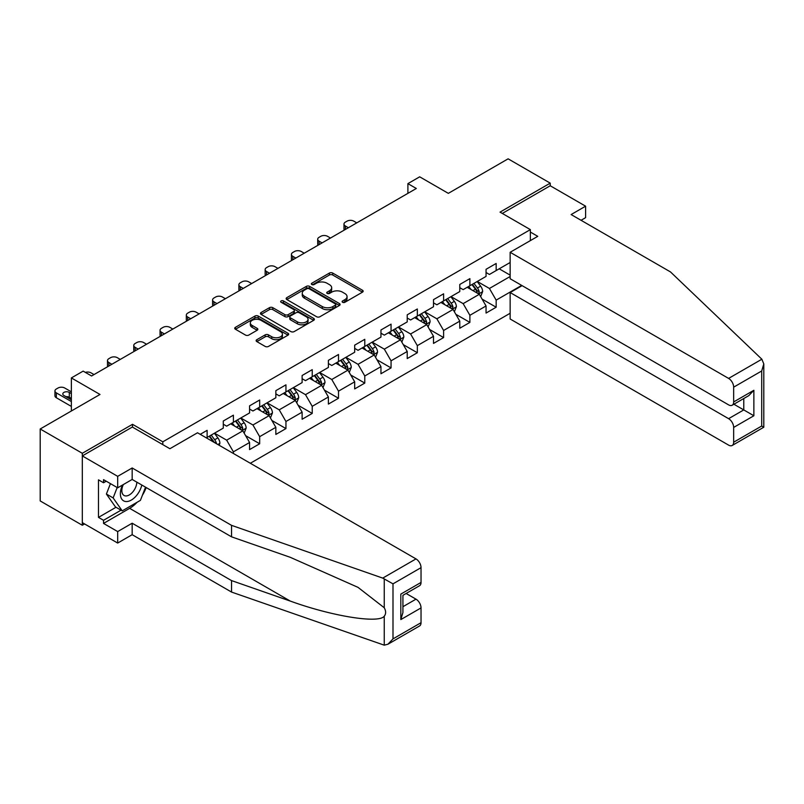 <?xml version="1.0" encoding="UTF-8"?>
<svg xmlns="http://www.w3.org/2000/svg" width="804" height="804" viewBox="0 0 804 804"><rect width="100%" height="100%" fill="white"/><g stroke="black" fill="none" stroke-linecap="round" stroke-linejoin="round"><path stroke-width="1.21" d="M342.594 302.294A1.638 0.945 0 0 0 344.906 302.294L362.473 292.153A2.342 1.347 0 0 0 363.157 291.199A2.342 1.347 0 0 0 362.473 290.244L332.715 273.069A2.342 1.347 0 0 0 329.409 273.069L311.841 283.209A1.638 0.945 0 0 0 311.359 283.872A1.638 0.945 0 0 0 311.841 284.546A1.638 0.945 0 0 0 314.153 284.546L316.434 283.229A7.477 4.321 0 0 1 327.017 283.229L329.489 284.666A7.477 4.321 0 0 1 331.68 287.721A7.477 4.321 0 0 1 329.489 290.767L327.218 292.083A1.638 0.945 0 0 0 326.736 292.756A1.638 0.945 0 0 0 327.218 293.42A1.638 0.945 0 0 0 329.529 293.42L331.811 292.103A7.477 4.321 0 0 1 342.383 292.103L344.866 293.54A7.477 4.321 0 0 1 347.057 296.596A7.477 4.321 0 0 1 344.866 299.651L342.594 300.957A1.638 0.945 0 0 0 342.112 301.631A1.638 0.945 0 0 0 342.594 302.294L342.594 300.957M256.828 339.69A2.342 1.347 0 0 0 256.144 340.645A2.342 1.347 0 0 0 256.828 341.599L265.179 346.423A2.342 1.347 0 0 0 268.486 346.423L287.993 335.157A2.342 1.347 0 0 0 288.676 334.203A2.342 1.347 0 0 0 287.993 333.248L258.235 316.062A2.342 1.347 0 0 0 254.928 316.062L235.421 327.328A2.342 1.347 0 0 0 234.728 328.283A2.342 1.347 0 0 0 235.421 329.238L245.501 335.067A2.342 1.347 0 0 0 248.808 335.067L257.159 330.243A2.342 1.347 0 0 0 257.843 329.288A2.342 1.347 0 0 0 257.159 328.333L252.154 325.449A6.251 3.608 0 0 1 250.325 322.896A6.251 3.608 0 0 1 254.185 319.56A6.251 3.608 0 0 1 260.998 320.334L280.596 331.65A6.251 3.608 0 0 1 282.425 334.203A6.251 3.608 0 0 1 278.566 337.539A6.251 3.608 0 0 1 271.752 336.755L268.486 334.876A2.342 1.347 0 0 0 265.179 334.876L256.828 339.69L256.828 341.599M581.061 220.286L585.603 217.663L585.603 206.186L550.227 185.764L550.227 183.141L508.118 158.83L448.33 193.352L419.688 176.82L407.899 183.624L416.321 188.488L91.576 375.981L83.154 371.116L71.365 377.93L71.365 410.995M132.509 427.135L132.509 424.311L82.309 453.295L40.2 428.984L99.997 394.462L71.365 377.93M132.509 424.311L162.82 441.818L530.359 229.622L530.359 240.617M550.227 183.141L500.038 212.125L530.359 229.622M316.595 316.736A2.342 1.347 0 0 0 319.902 316.736L339.409 305.47A2.342 1.347 0 0 0 340.092 304.515A2.342 1.347 0 0 0 339.409 303.56L309.651 286.385A2.342 1.347 0 0 0 306.344 286.385L286.837 297.641A2.342 1.347 0 0 0 286.154 298.596A2.342 1.347 0 0 0 286.837 299.55L316.595 316.736M281.782 302.656A1.638 0.945 0 0 1 283.45 302.887L283.45 300.937L313.701 318.404A2.342 1.347 0 0 1 314.384 319.359A2.342 1.347 0 0 1 313.701 320.314L294.194 331.58A2.342 1.347 0 0 1 290.887 331.58L261.129 314.394L269.481 309.61L269.481 307.671L261.129 312.485A2.342 1.347 0 0 0 260.446 313.439A2.342 1.347 0 0 0 261.129 314.394L261.129 312.485M269.481 309.61A2.342 1.347 0 0 1 272.787 309.61L272.787 307.671A2.342 1.347 0 0 0 269.481 307.671M272.787 307.671L284.847 314.635A2.342 1.347 0 0 0 288.154 314.635L293.701 311.439A2.342 1.347 0 0 0 294.385 310.485A2.342 1.347 0 0 0 293.701 309.53L281.129 302.274A1.638 0.945 0 0 1 280.656 301.601A1.638 0.945 0 0 1 281.661 300.736A1.638 0.945 0 0 1 283.45 300.937M82.309 453.295L82.309 525.253L40.2 500.942L40.2 428.984M162.82 444.642L162.82 441.818M250.325 463.265L510.148 313.258M510.148 262.496L496.158 270.566L496.158 263.471L486.058 269.3L486.058 276.405L469.888 285.742L469.888 278.636L459.777 284.475L459.777 291.571L443.607 300.907L443.607 293.812L433.507 299.641L433.507 306.746L417.336 316.083L417.336 308.977L407.226 314.816L407.226 321.912L391.056 331.248L391.056 324.153L380.955 329.982L380.955 337.087L364.785 346.423L364.785 339.318L354.675 345.157L354.675 352.252L338.504 361.589L338.504 354.494L328.394 360.323L328.394 367.428L312.223 376.764L312.223 369.659L302.123 375.498L302.123 382.593L285.953 391.93L285.953 384.835L275.842 390.664L275.842 397.769L259.672 407.105L259.672 400L249.572 405.839L249.572 412.934L233.401 422.271L233.401 415.176L223.291 421.005L223.291 428.11L207.12 437.446L207.12 430.341L200.216 434.331M521.685 285.4L496.158 300.133L496.158 307.228L486.058 313.068L486.058 305.962L469.888 315.299L469.888 322.404L459.777 328.233L459.777 321.138L443.607 330.474L443.607 337.569L433.507 343.408L433.507 336.303L417.336 345.64L417.336 352.745L407.226 358.574L407.226 351.479L391.056 360.815L391.056 367.91L380.955 373.749L380.955 366.644L364.785 375.981L364.785 383.086L354.675 388.915L354.675 381.82L338.504 391.156L338.504 398.251L328.394 404.09L328.394 396.985L312.223 406.321L312.223 413.427L302.123 419.256L302.123 412.161L285.953 421.497L285.953 428.592L275.842 434.431L275.842 427.326L259.672 436.662L259.672 443.768L249.572 449.597L249.572 442.501L233.401 451.838L233.401 453.486M207.12 437.446L206.367 437.878M230.708 423.829L242.828 430.833L226.658 440.17L214.537 433.165M223.291 424.221L226.658 426.16L233.401 422.271M226.658 440.17L233.401 451.838M242.828 430.833L249.572 442.501M256.978 408.663L269.109 415.658L252.938 424.994L240.808 417.99M249.572 409.045L252.938 410.995L259.672 407.105M252.938 424.994L259.672 436.662M269.109 415.658L275.842 427.326M283.259 393.488L295.38 400.492L279.219 409.829L267.089 402.824M275.842 393.88L279.219 395.819L285.953 391.93M279.219 409.829L285.953 421.497M295.38 400.492L302.123 412.161M309.53 378.312L321.66 385.317L305.49 394.653L293.359 387.649M302.123 378.704L305.49 380.654L312.223 376.764M305.49 394.653L312.223 406.321M321.66 385.317L328.394 396.985M335.811 363.147L347.941 370.152L331.771 379.488L319.64 372.483M328.394 363.539L331.771 365.478L338.504 361.589M331.771 379.488L338.504 391.156M347.941 370.152L354.675 381.82M362.081 347.971L374.212 354.976L358.041 364.312L345.911 357.308M354.675 348.363L358.041 350.313L364.785 346.423M358.041 364.312L364.785 375.981M374.212 354.976L380.955 366.644M388.362 332.806L400.492 339.811L384.322 349.147L372.192 342.142M380.955 333.198L384.322 335.137L391.056 331.248M384.322 349.147L391.056 360.815M400.492 339.811L407.226 351.479M414.643 317.63L426.763 324.635L410.593 333.972L398.472 326.967M407.226 318.022L410.593 319.972L417.336 316.083M410.593 333.972L417.336 345.64M426.763 324.635L433.507 336.303M440.914 302.465L453.044 309.47L436.873 318.806L424.743 311.801M433.507 302.857L436.873 304.796L443.607 300.907M436.873 318.806L443.607 330.474M453.044 309.47L459.777 321.138M467.194 287.289L479.315 294.294L463.154 303.631L451.024 296.626M459.777 287.681L463.154 289.631L469.888 285.742M463.154 303.631L469.888 315.299M479.315 294.294L486.058 305.962M510.148 276.496L489.425 288.465L477.295 281.46M499.194 268.817L510.148 275.139M486.058 272.516L489.425 274.455L496.158 270.566M489.425 288.465L496.158 300.133M82.309 525.253L84.581 523.947M407.899 183.624L407.899 193.352M482.098 299.108L496.158 307.228M455.818 314.284L469.888 322.404M429.547 329.449L443.607 337.569M403.266 344.625L417.336 352.745M376.996 359.79L391.056 367.91M350.715 374.965L364.785 383.086M324.444 390.131L338.504 398.251M298.163 405.306L312.223 413.427M271.883 420.472L285.953 428.592M245.612 435.647L259.672 443.768M343.248 302.525L344.866 301.59A7.477 4.321 0 0 0 347.057 298.535L347.057 296.596M331.68 287.721L331.68 289.661A7.477 4.321 0 0 1 329.489 292.716L327.871 293.651M362.473 290.244L362.473 292.153L332.715 275.008A2.342 1.347 0 0 0 329.409 275.008L312.495 284.777M339.409 303.56L339.409 305.47L309.651 288.324A2.342 1.347 0 0 0 306.344 288.324L286.867 299.57M335.278 305.188A1.638 0.945 0 0 0 335.76 304.515A1.638 0.945 0 0 0 335.278 303.852L309.158 288.767A1.638 0.945 0 0 0 306.837 288.767L304.445 290.154A7.477 4.321 0 0 0 302.254 293.209A7.477 4.321 0 0 0 304.445 296.264L322.303 306.565A7.477 4.321 0 0 0 332.886 306.565L335.278 305.188L335.278 307.128A1.638 0.945 0 0 0 335.76 306.465L335.76 304.515M302.254 293.209L302.254 295.148A7.477 4.321 0 0 0 304.445 298.204L304.445 296.264M335.278 307.128L332.886 308.515A7.477 4.321 0 0 1 322.303 308.515L304.445 298.204M272.787 309.61L284.847 316.585A2.342 1.347 0 0 0 288.154 316.585L293.701 313.379A2.342 1.347 0 0 0 294.385 312.424L294.385 310.485M283.45 302.887L313.671 320.334M297.379 321.861A6.251 3.608 0 0 0 304.193 322.645A6.251 3.608 0 0 0 308.053 319.309A6.251 3.608 0 0 0 306.223 316.756L299.319 312.776A2.342 1.347 0 0 0 296.013 312.776L290.475 315.972A2.342 1.347 0 0 0 289.792 316.927A2.342 1.347 0 0 0 290.475 317.881L297.379 321.861L297.379 323.811A6.251 3.608 0 0 0 304.193 324.595A6.251 3.608 0 0 0 308.053 321.258L308.053 319.309M289.792 316.927L289.792 318.866A2.342 1.347 0 0 0 290.475 319.821L290.475 317.881M297.379 323.811L290.475 319.821M282.425 334.203L282.425 336.152A6.251 3.608 0 0 1 278.566 339.489A6.251 3.608 0 0 1 271.752 338.705L268.486 336.816A2.342 1.347 0 0 0 265.179 336.816L256.858 341.62M250.325 322.896L250.325 324.836A6.251 3.608 0 0 0 252.154 327.389L252.154 325.449M257.129 330.263L252.154 327.389M287.993 333.248L287.993 335.157L258.235 318.012A2.342 1.347 0 0 0 254.928 318.012L235.451 329.258M480.651 296.596L482.651 291.55A6.311 3.648 -120 0 0 480.641 286.174L477.164 281.541M348.353 227.733L345.378 226.004A4.764 2.754 0 0 1 343.981 224.065A4.764 2.754 0 0 1 345.378 222.115L347.057 221.15A4.764 2.754 0 0 1 353.8 221.15L356.775 222.869M471.104 289.551L468.742 286.395M344.383 230.024A4.764 2.754 180 0 1 343.981 228.929L343.981 224.065M478.34 293.731L479.244 291.822A6.311 3.648 -120 0 0 477.435 288.023L473.958 283.38M472.38 284.294L476.239 289.45A3.216 1.859 60 0 1 476.822 290.425L479.244 291.822M471.938 284.556L475.415 289.189A6.311 3.648 60 0 1 477.224 292.988M122.499 485.033A15.487 8.934 120 0 0 125.846 501.535A15.487 8.934 120 0 0 141.805 485.023M123.334 484.551A10.603 6.12 120 0 0 124.027 495.455A10.603 6.12 120 0 0 125.585 495.937A10.603 6.12 120 0 0 136.821 482.139M145.534 487.174L140.419 500.359L122.228 510.862L115.495 506.972L106.399 494.038L110.439 483.636M122.228 510.862L113.143 497.927L117.173 487.525M106.399 494.038L113.143 497.927M761.86 359.217L763.8 363.931L761.71 370.976L733.66 387.166A7.146 4.131 -120 0 0 728.605 378.413L761.86 359.217L670.496 271.933L571.121 214.557L585.603 206.186M522.108 285.641L510.148 292.545L510.148 318.997L728.605 445.125A7.146 4.131 -120 0 0 732.183 445.476A7.146 4.131 -120 0 0 733.66 442.21L733.66 427.426A7.146 4.131 -120 0 0 728.605 418.673L743.77 409.919L753.871 415.758L733.66 427.426M510.148 292.545L728.605 418.673M530.359 232.054L537.765 236.336L510.148 252.285L510.148 278.737L728.605 404.864A7.146 4.131 -120 0 0 732.183 405.216A7.146 4.131 -120 0 0 733.66 401.95L733.66 387.166M510.148 252.285L728.605 378.413M550.227 185.764L502.309 213.432M733.901 404.231L743.77 409.919L743.77 398.533M733.66 401.95L753.871 390.282L748.825 395.608L732.183 405.216M733.66 442.21L761.71 426.019L762.775 426.633M137.072 502.299A26.803 15.477 -60 0 1 129.645 508.339L103.535 523.414L117.685 531.575L132.168 523.213L231.542 580.588L231.542 592.066L384.242 645.17L387.94 644.225L392.995 638.889L421.035 622.698A7.146 4.131 60 0 1 419.557 625.974L387.94 644.225M231.542 580.588L290.284 601.08C332.012 616.246 378.764 623.773 384.242 616.216C386.081 613.914 386.081 611.09 384.242 607.744L358.001 587.352L290.284 557.323L231.542 536.831L132.168 479.455L117.685 487.817L103.535 479.646L103.535 482.762L98.48 479.847L98.48 517.384L103.535 520.299L121.052 510.178M117.685 531.575L117.685 543.052L82.309 522.63L82.309 455.918L132.338 427.035L169.895 448.722L197.523 432.773L415.99 558.901A7.146 4.131 60 0 1 421.035 567.654L421.035 582.438A7.146 4.131 60 0 1 419.557 585.714L402.925 595.322L402.925 612.547L400.824 619.582L400.824 594.106C403.558 595.684 403.558 595.684 400.824 594.106L421.035 582.438M132.168 523.213L132.168 534.69L117.685 543.052M231.542 592.066L132.168 534.69M421.035 567.654L392.995 583.845L382.734 578.106L231.542 525.354L132.168 467.978L117.685 476.34L117.685 487.817M117.685 476.34L82.309 455.918M103.535 523.414L103.535 520.299M132.168 467.978L132.168 479.455M231.542 525.354L231.542 536.831M402.925 606.708L415.99 599.161A7.146 4.131 60 0 1 421.035 607.914L421.035 622.698M415.99 599.161L406.12 593.473M146.197 487.556A26.803 15.477 -60 0 1 142.388 495.284M106.228 481.204L103.535 482.762M98.48 517.384L115.997 507.264M454.371 311.771L456.381 306.726A6.311 3.648 -120 0 0 454.361 301.349L450.883 296.706M322.082 242.898L319.098 241.18A4.764 2.754 0 0 1 317.701 239.23A4.764 2.754 0 0 1 319.098 237.291L320.786 236.316A4.764 2.754 0 0 1 327.519 236.316L330.504 238.034M444.823 304.726L442.461 301.57M318.103 245.2A4.764 2.754 180 0 1 317.701 244.094L317.701 239.23M452.069 308.907L452.974 306.997A6.311 3.648 -120 0 0 451.165 303.198L447.687 298.555M446.109 299.47L449.959 304.615A3.216 1.859 60 0 1 450.541 305.59L452.974 306.997M445.667 299.721L449.145 304.364A6.311 3.648 60 0 1 450.943 308.163M428.1 326.947L430.1 321.891A6.311 3.648 -120 0 0 428.09 316.515L424.612 311.882M295.802 258.074L292.827 256.345A4.764 2.754 0 0 1 291.43 254.406A4.764 2.754 0 0 1 292.827 252.456L294.505 251.491A4.764 2.754 0 0 1 301.249 251.491L304.224 253.21M418.552 319.891L416.191 316.736M291.822 260.365A4.764 2.754 180 0 1 291.43 259.27L291.43 254.406M425.788 324.072L426.693 322.163A6.311 3.648 -120 0 0 424.884 318.364L421.407 313.721M419.829 314.635L423.688 319.791A3.216 1.859 60 0 1 424.271 320.766L426.693 322.163M419.386 314.897L422.864 319.53A6.311 3.648 60 0 1 424.673 323.329M401.819 342.112L403.829 337.067A6.311 3.648 -120 0 0 401.809 331.69L398.332 327.047M269.531 273.239L266.546 271.521A4.764 2.754 0 0 1 265.149 269.571A4.764 2.754 0 0 1 266.546 267.631L268.234 266.657A4.764 2.754 0 0 1 274.968 266.657L277.953 268.375M392.272 335.067L389.91 331.911M265.551 275.541A4.764 2.754 180 0 1 265.149 274.435L265.149 269.571M399.518 339.248L400.412 337.338A6.311 3.648 -120 0 0 398.613 333.539L395.136 328.896M393.548 329.811L397.407 334.956A3.216 1.859 60 0 1 397.99 335.931L400.412 337.338M393.116 330.062L396.593 334.705A6.311 3.648 60 0 1 398.392 338.504M375.548 357.288L377.548 352.232A6.311 3.648 -120 0 0 375.538 346.856L372.061 342.223M243.25 288.415L240.275 286.686A4.764 2.754 0 0 1 238.878 284.747A4.764 2.754 0 0 1 240.275 282.797L241.954 281.832A4.764 2.754 0 0 1 248.697 281.832L251.672 283.551M366.001 350.232L363.639 347.077M239.27 290.706A4.764 2.754 180 0 1 238.878 289.611L238.878 284.747M373.237 354.413L374.141 352.504A6.311 3.648 -120 0 0 372.332 348.705L368.855 344.072M367.277 344.976L371.136 350.132A3.216 1.859 60 0 1 371.719 351.107L374.141 352.504M366.835 345.238L370.312 349.871A6.311 3.648 60 0 1 372.121 353.67M349.268 372.453L351.268 367.408A6.311 3.648 -120 0 0 349.258 362.031L345.78 357.388M216.979 303.58L213.995 301.862A4.764 2.754 0 0 1 212.598 299.912A4.764 2.754 0 0 1 213.995 297.972L215.683 296.998A4.764 2.754 0 0 1 222.417 296.998L225.401 298.716M339.72 365.408L337.358 362.252M213 305.882A4.764 2.754 180 0 1 212.598 304.776L212.598 299.912M346.956 369.589L347.861 367.679A6.311 3.648 -120 0 0 346.062 363.88L342.584 359.237M340.996 360.152L344.856 365.297A3.216 1.859 60 0 1 345.439 366.272L347.861 367.679M340.554 360.403L344.032 365.046A6.311 3.648 60 0 1 345.841 368.845M322.987 387.628L324.997 382.573A6.311 3.648 -120 0 0 322.977 377.197L319.5 372.564M190.699 318.756L187.714 317.027A4.764 2.754 0 0 1 186.327 315.088A4.764 2.754 0 0 1 187.714 313.138L189.402 312.173A4.764 2.754 0 0 1 196.136 312.173L199.121 313.892M313.439 380.573L311.078 377.418M186.719 321.047A4.764 2.754 180 0 1 186.327 319.952L186.327 315.088M320.685 384.754L321.59 382.845A6.311 3.648 -120 0 0 319.781 379.046L316.304 374.413M314.726 375.317L318.575 380.473A3.216 1.859 60 0 1 319.168 381.448L321.59 382.845M314.284 375.579L317.761 380.212A6.311 3.648 60 0 1 319.57 384.01M296.716 402.794L298.716 397.749A6.311 3.648 -120 0 0 296.706 392.372L293.229 387.729M164.418 333.921L161.443 332.203A4.764 2.754 0 0 1 160.046 330.253A4.764 2.754 0 0 1 161.443 328.313L163.122 327.339A4.764 2.754 0 0 1 169.865 327.339L172.84 329.057M287.169 395.749L284.807 392.593M160.448 336.223A4.764 2.754 180 0 1 160.046 335.117L160.046 330.253M294.405 399.93L295.309 398.02A6.311 3.648 -120 0 0 293.5 394.221L290.023 389.578M288.445 390.493L292.304 395.638A3.216 1.859 60 0 1 292.887 396.613L295.309 398.02M288.003 390.744L291.48 395.387A6.311 3.648 60 0 1 293.289 399.186M270.435 417.969L272.445 412.914A6.311 3.648 -120 0 0 270.425 407.538L266.948 402.904M138.147 349.097L135.162 347.378A4.764 2.754 0 0 1 133.765 345.429A4.764 2.754 0 0 1 135.162 343.479L136.851 342.514A4.764 2.754 0 0 1 143.584 342.514L146.569 344.233M260.888 410.914L258.526 407.769M134.167 351.388A4.764 2.754 180 0 1 133.765 350.293L133.765 345.429M268.134 415.095L269.038 413.186A6.311 3.648 -120 0 0 267.229 409.387L263.752 404.754M262.174 405.658L266.023 410.814A3.216 1.859 60 0 1 266.606 411.789L269.038 413.186M261.732 405.919L265.209 410.553A6.311 3.648 60 0 1 267.008 414.351M244.165 433.135L246.165 428.09A6.311 3.648 -120 0 0 244.155 422.713L240.677 418.07M111.867 364.262L108.892 362.544A4.764 2.754 0 0 1 107.495 360.594A4.764 2.754 0 0 1 108.892 358.654L110.57 357.679A4.764 2.754 0 0 1 117.314 357.679L120.288 359.398M234.617 426.09L232.255 422.934M107.887 366.564A4.764 2.754 180 0 1 107.495 365.458L107.495 360.594M241.853 430.271L242.758 428.361A6.311 3.648 -120 0 0 240.949 424.562L237.471 419.919M235.894 420.834L239.753 425.979A3.216 1.859 60 0 1 240.336 426.954L242.758 428.361M235.451 421.085L238.929 425.728A6.311 3.648 60 0 1 240.738 429.527M219.19 445.285L219.894 443.255A6.311 3.648 -120 0 0 217.874 437.878L214.397 433.245M85.355 372.393A4.764 2.754 0 0 1 91.033 372.855L94.018 374.574M216.517 443.738L216.477 443.527A6.311 3.648 -120 0 0 214.678 439.728L211.201 435.095M209.613 435.999L213.472 441.155A3.216 1.859 60 0 1 214.055 442.13L216.477 443.527M209.181 436.26L212.658 440.893A6.311 3.648 60 0 1 213.311 441.898M71.365 401.558L56.34 392.885A4.764 2.754 0 0 1 54.943 390.945A4.764 2.754 0 0 1 56.34 388.995L58.019 388.02A4.764 2.754 0 0 1 64.762 388.02L71.365 391.839M71.365 406.422L56.34 397.749A4.764 2.754 180 0 1 54.943 395.799L54.943 390.945M71.365 398.452L69.305 397.256A3.809 2.201 0 0 0 65.898 396.653M71.365 393.588L69.305 392.402A3.809 2.201 0 0 0 65.154 391.92A3.809 2.201 0 0 0 62.802 393.95A3.809 2.201 0 0 0 63.918 395.508L71.365 399.809M344.866 301.59L344.866 299.651M327.218 293.42L327.218 292.083M329.489 292.716L329.489 290.767M311.841 284.546L311.841 283.209M329.409 275.008L329.409 273.069M332.715 275.008L332.715 273.069M286.837 299.55L286.837 297.641M306.344 288.324L306.344 286.385M309.651 288.324L309.651 286.385M322.303 308.515L322.303 306.565M332.886 308.515L332.886 306.565M284.847 316.585L284.847 314.635M288.154 316.585L288.154 314.635M293.701 313.379L293.701 311.439M313.701 320.314L313.701 318.404M265.179 336.816L265.179 334.876M268.486 336.816L268.486 334.876M271.752 338.705L271.752 336.755M257.159 330.243L257.159 328.333M235.421 329.238L235.421 327.328M254.928 318.012L254.928 316.062M258.235 318.012L258.235 316.062M345.378 226.004L345.378 229.452M478.692 293.932L482.611 291.671M477.435 288.023L480.641 286.174M472.953 290.616L475.415 289.189M761.71 426.019L761.71 370.976M753.871 390.282L753.871 415.758M384.242 645.17L384.242 616.216M384.242 607.744L384.242 578.8M392.995 583.845L392.995 638.889M421.035 607.914L400.824 619.582M382.734 578.106L415.99 558.901M129.645 508.339L290.284 601.08M319.098 241.18L319.098 244.617M452.421 309.108L456.34 306.847M451.165 303.198L454.361 301.349M446.672 305.791L449.145 304.364M292.827 256.345L292.827 259.792M426.14 324.273L430.06 322.012M424.884 318.364L428.09 316.515M420.391 320.957L422.864 319.53M266.546 271.521L266.546 274.958M399.869 339.449L403.779 337.188M398.613 333.539L401.809 331.69M394.121 336.132L396.593 334.705M240.275 286.686L240.275 290.133M373.589 354.614L377.508 352.353M372.332 348.705L375.538 346.856M367.84 351.298L370.312 349.871M213.995 301.862L213.995 305.299M347.318 369.79L351.227 367.528M346.062 363.88L349.258 362.031M341.569 366.473L344.032 365.046M187.714 317.027L187.714 320.474M321.037 384.955L324.957 382.694M319.781 379.046L322.977 377.197M315.289 381.639L317.761 380.212M161.443 332.203L161.443 335.64M294.756 400.131L298.676 397.869M293.5 394.221L296.706 392.372M289.018 396.814L291.48 395.387M135.162 347.378L135.162 350.815M268.486 415.296L272.405 413.035M267.229 409.387L270.425 407.538M262.737 411.98L265.209 410.553M108.892 362.544L108.892 365.981M242.205 430.472L246.124 428.21M240.949 424.562L244.155 422.713M236.456 427.155L238.929 425.728M217.874 444.522L219.844 443.376M214.678 439.728L217.874 437.878M212.125 441.205L212.658 440.893M56.34 392.885L56.34 397.749M69.305 397.256L69.305 392.402M763.8 363.931L763.8 427.225L732.183 445.476"/></g></svg>
